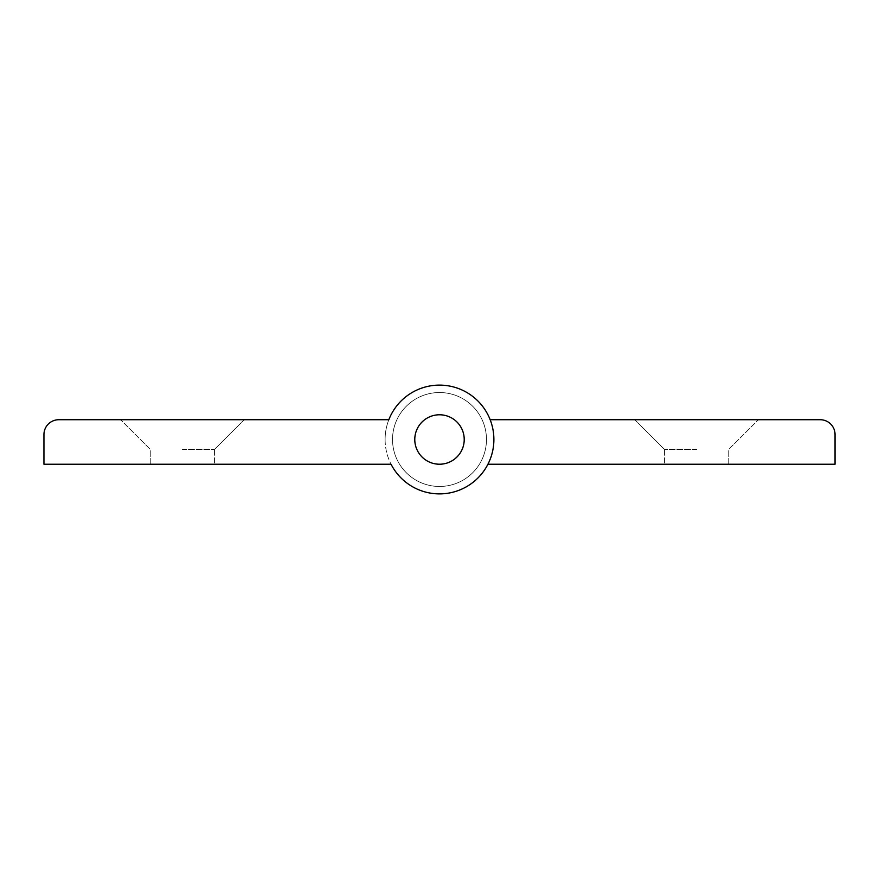 <?xml version="1.0" encoding="UTF-8"?>
<svg xmlns="http://www.w3.org/2000/svg" width="879" height="879" viewBox="0 0 879 879"><rect width="100%" height="100%" fill="white"/><g stroke="black" fill="none" stroke-linecap="round" stroke-linejoin="round"><path stroke-width="0.66" stroke-dasharray="4.39 3.3" d="M392.528 439.5A46.972 46.972 0 0 1 439.5 392.528A46.972 46.972 0 0 1 486.472 439.5A46.972 46.972 0 0 0 439.5 392.528A46.972 46.972 0 0 0 392.528 439.5A46.972 46.972 0 0 1 439.5 392.528A46.972 46.972 0 0 1 486.472 439.5A46.972 46.972 0 0 1 439.5 486.472A46.972 46.972 0 0 1 392.528 439.5A46.972 46.972 0 0 1 439.5 392.528A46.972 46.972 0 0 1 486.472 439.5A46.972 46.972 0 0 1 439.5 486.472A46.972 46.972 0 0 1 392.528 439.5A46.972 46.972 0 0 0 439.5 486.472A46.972 46.972 0 0 0 486.472 439.5A46.972 46.972 0 0 1 439.5 486.472A46.972 46.972 0 0 1 392.528 439.5M696.607 419.722L634.803 419.722L696.607 419.722M696.607 449.389L664.469 449.389L696.607 449.389M696.607 464.222L664.469 464.222L696.607 464.222M464.222 439.5A24.722 24.722 0 0 1 439.5 464.222A24.722 24.722 0 0 1 414.778 439.5A24.722 24.722 0 0 1 439.5 414.778A24.722 24.722 0 0 1 464.222 439.5A24.722 24.722 0 0 1 439.5 464.222A24.722 24.722 0 0 1 414.778 439.5A24.722 24.722 0 0 1 439.5 414.778A24.722 24.722 0 0 1 464.222 439.5A24.722 24.722 0 0 1 439.5 464.222A24.722 24.722 0 0 1 414.778 439.5A24.722 24.722 0 0 1 439.5 414.778A24.722 24.722 0 0 1 464.222 439.5M385.112 439.5A54.388 54.388 0 0 0 391.056 464.222L43.95 464.222L43.95 434.556A14.833 14.833 0 0 1 58.783 419.722L388.837 419.722A54.388 54.388 0 0 0 426.787 492.383A54.388 54.388 0 0 0 487.944 464.222L835.05 464.222L835.05 434.556A14.833 14.833 0 0 0 820.217 419.722L490.163 419.722A54.388 54.388 0 0 0 385.112 439.5M182.392 419.722L244.197 419.722L182.392 419.722M182.392 449.389L214.531 449.389L182.392 449.389M182.392 464.222L214.531 464.222L182.392 464.222M388.837 419.722A54.388 54.388 0 0 1 493.888 439.5A54.388 54.388 0 0 1 391.056 464.222M444.917 415.382A24.722 24.722 0 0 0 415.382 434.083A24.722 24.722 0 0 0 434.083 463.618A24.722 24.722 0 0 0 463.618 444.917A24.722 24.722 0 0 0 444.917 415.382M664.469 449.389L634.803 419.722L664.469 449.389L664.469 464.222L664.469 449.389M728.746 464.222L728.746 449.389L758.412 419.722L728.746 449.389L728.746 464.222M214.531 449.389L244.197 419.722L214.531 449.389L214.531 464.222L214.531 449.389M150.254 464.222L150.254 449.389L120.588 419.722L150.254 449.389L150.254 464.222"/><path stroke-width="1.32" d="M391.056 464.222A54.388 54.388 0 0 0 487.944 464.222L835.05 464.222L835.05 434.556A14.833 14.833 0 0 0 820.217 419.722L490.163 419.722A54.388 54.388 0 0 0 388.837 419.722A54.388 54.388 0 0 1 493.888 439.5A54.388 54.388 0 0 1 391.056 464.222L43.95 464.222L43.95 434.556A14.833 14.833 0 0 1 58.783 419.722L388.837 419.722M464.222 439.5A24.722 24.722 0 0 1 439.5 464.222A24.722 24.722 0 0 1 414.778 439.5A24.722 24.722 0 0 1 439.5 414.778A24.722 24.722 0 0 1 464.222 439.5M444.917 415.382A24.722 24.722 0 0 0 415.382 434.083A24.722 24.722 0 0 0 434.083 463.618A24.722 24.722 0 0 0 463.618 444.917A24.722 24.722 0 0 0 444.917 415.382"/></g></svg>
